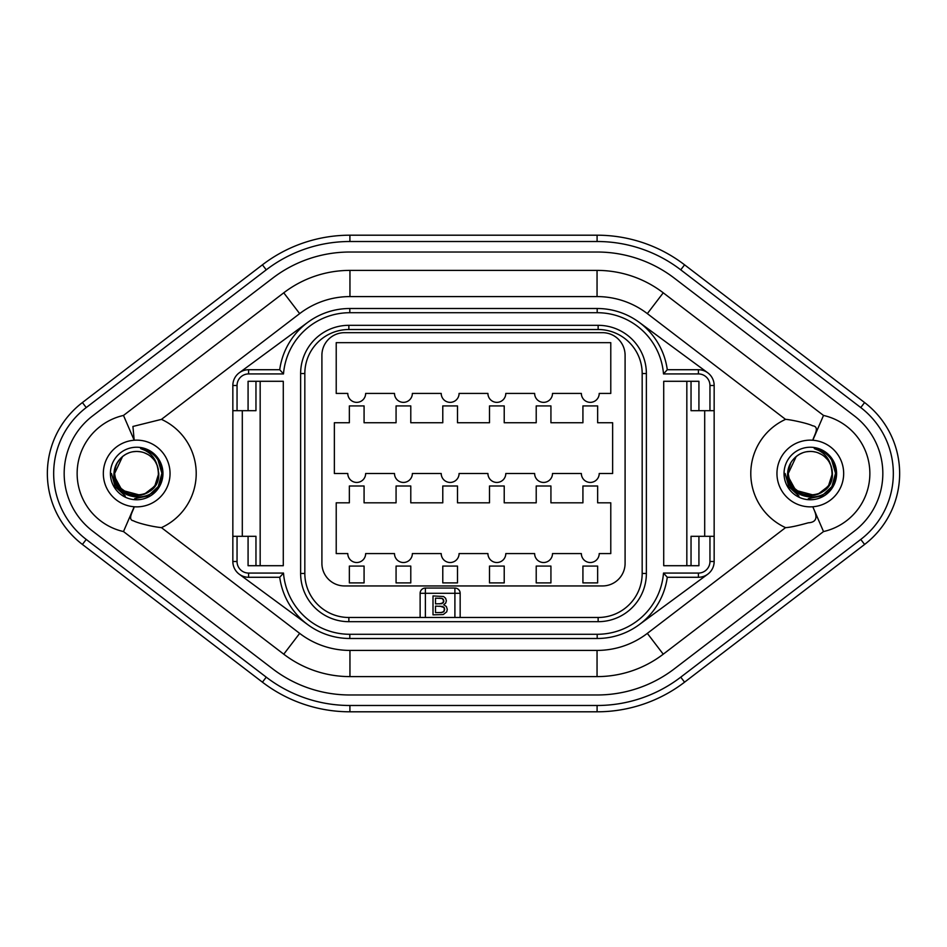 <?xml version="1.0" encoding="UTF-8"?>
<svg xmlns="http://www.w3.org/2000/svg" width="947" height="947" viewBox="0 0 947 947"><rect width="100%" height="100%" fill="white"/><g stroke="black" fill="none" stroke-linecap="round" stroke-linejoin="round"><path stroke-width="1.42" d="M680.751 677.164L860.764 539.435A83.028 83.028 0 0 0 860.764 407.565L680.751 269.836A137.67 137.67 0 0 0 597.095 241.509L349.905 241.509A137.67 137.67 0 0 0 266.249 269.836L86.236 407.565L82.401 402.558L262.426 264.829L82.401 402.558A89.326 89.326 0 0 0 82.401 544.442L262.426 682.171A143.98 143.98 0 0 0 349.905 711.801L597.095 711.801A143.98 143.98 0 0 0 684.574 682.171L864.599 544.442L684.574 682.171A143.98 143.98 0 0 1 597.095 711.801L597.095 705.491A137.67 137.67 0 0 0 680.751 677.164L684.574 682.171M860.764 539.435L864.599 544.442A89.326 89.326 0 0 0 864.599 402.558L684.574 264.829A143.98 143.98 0 0 0 597.095 235.199L349.905 235.199A143.98 143.98 0 0 0 262.426 264.829A143.98 143.98 0 0 1 349.905 235.199L349.905 241.509M597.095 694.98A127.158 127.158 0 0 0 674.359 668.819L854.383 531.089A72.517 72.517 0 0 0 854.383 415.911L674.359 278.181A127.158 127.158 0 0 0 597.095 252.02L349.905 252.02A127.158 127.158 0 0 0 272.641 278.181L92.617 415.911A72.517 72.517 0 0 0 92.617 531.089L272.641 668.819A127.158 127.158 0 0 0 349.905 694.98L597.095 694.98M597.048 676.608A108.941 108.941 0 0 0 663.243 654.188L823.511 531.563A59.543 59.543 0 0 0 823.511 415.437L663.243 292.812A108.941 108.941 0 0 0 597.048 270.392L349.952 270.392A108.941 108.941 0 0 0 283.757 292.812L123.489 415.437A59.543 59.543 0 0 0 123.489 531.563L283.757 654.188A108.941 108.941 0 0 0 349.952 676.608L597.048 676.608L597.048 650.411A82.744 82.744 0 0 0 647.334 633.377L785.548 527.633A59.531 59.531 0 0 1 785.548 419.367L647.334 313.623A82.744 82.744 0 0 0 597.048 296.589L349.952 296.589A82.744 82.744 0 0 0 299.666 313.623L161.452 419.367A59.531 59.531 0 0 1 161.452 527.633L299.666 633.377A82.744 82.744 0 0 0 349.952 650.411L597.048 650.411M161.452 419.367L132.923 426.458L134.19 440.237A33.358 33.358 0 0 0 103.33 473.5A33.358 33.358 0 0 0 134.19 506.763L123.489 531.563M123.489 415.437L134.19 440.237A33.37 33.37 0 0 1 170.046 473.5A33.37 33.37 0 0 1 134.19 506.775C133.586 510.362 126.934 519.796 133.48 520.803C137.055 522.851 151.153 526.579 161.452 527.633M110.408 473.5A26.267 26.267 0 0 1 136.676 447.233A26.267 26.267 0 0 1 162.955 473.5A26.267 26.267 0 0 1 136.676 499.767A26.267 26.267 0 0 1 110.408 473.5M785.548 527.633C789.786 527.467 797.362 525.857 808.276 522.803C820.824 522.034 814.621 511.368 812.81 506.763A33.358 33.358 0 0 0 843.67 473.5A33.358 33.358 0 0 0 812.81 440.237A33.37 33.37 0 0 0 776.954 473.5A33.37 33.37 0 0 0 812.81 506.775L823.511 531.563M784.045 473.5A26.267 26.267 0 0 1 810.324 447.233A26.267 26.267 0 0 1 836.592 473.5A26.267 26.267 0 0 1 810.324 499.767A26.267 26.267 0 0 1 784.045 473.5M823.511 415.437L812.81 440.237C813.733 435.904 820.41 426.777 812.585 425.783C808.087 423.333 789.81 419.474 785.548 419.367M814.266 448.594A25.226 25.226 0 0 1 835.23 477.442C830.898 506.787 784.968 501.01 787.632 473.5C787.928 467.759 790.011 462.846 793.906 458.75A22.065 22.065 0 0 1 830.495 464.539C828.104 456.726 822.694 451.399 814.266 448.594L825.015 452.997M831.667 460.076L835.538 473.287L831.892 486.569L821.807 495.956L808.3 498.643M798.948 496.015L788.839 486.711L785.099 473.5M830.495 464.539C834.911 479.632 829.714 489.812 814.905 495.092C799.221 496.287 790.343 489.09 788.247 473.5L788.247 473.63M789.36 480.413L788.591 477.335L795.314 489.682M796.202 490.463L814.1 495.245M817.936 494.216L828.376 486.19L832.389 473.5L831.253 466.504M793.941 488.285L795.669 490.013M801.186 493.588L793.065 487.267M814.077 495.245L817.877 494.239M821.511 492.523L827.228 487.681M829.548 484.343L832.389 473.5L832.058 469.688L832.389 472.991M788.579 477.312L789.265 480.117M789.585 481.052L796.119 490.392M799.28 492.606L802.677 494.204M804.252 494.713L809.91 495.565M817.806 494.263L821.298 492.653M822.032 492.215L829.252 484.84M829.229 484.888L832.058 477.324L831.123 480.875M796.202 456.537L788.247 473.5C787.04 502.111 833.81 501.863 832.389 473.5M802.606 494.18L806.205 495.186M813.047 495.399L815.521 494.95M820.966 492.831L821.818 492.333M831.182 480.721L832.117 476.98M799.623 492.807L800.298 493.162M788.247 473.512L789.431 480.614M790.058 482.236L791.372 484.828M825.382 489.635L827.086 487.847M789.739 481.455L791.195 484.521M793.397 487.669L796.096 490.368M810.443 495.565L812.112 495.494M790.343 482.887L791.147 484.438M826.4 458.372L824.103 456.265M830.921 465.581L829.134 461.97M824.008 456.194L823.274 455.625M821.38 454.406L817.912 452.773M812.195 451.506L810.395 451.435M796.676 456.158L799.659 454.169M831.04 465.912L829.465 462.527M827.276 459.378L824.577 456.655M823.689 455.933L824.364 456.478M814.278 451.79L813.343 451.636M810.241 451.435L806.524 451.755M802.748 452.773L799.564 454.229M798.818 454.667L795.93 456.762M790.662 463.474L788.579 469.7M821.369 454.394L818.255 452.903M809.898 451.435L806.607 451.743M796.131 456.596L794.829 457.78M788.922 468.09L788.591 469.676M829.951 463.403L829.394 462.396M821.085 454.229L820.386 453.862M809.981 451.435L806.43 451.778M831.016 465.841L830.626 464.859M810.159 451.435L807.898 451.565M821.96 454.749L820.114 453.72M815.793 452.121L813.39 451.648M832.034 469.534L831.087 466.019M826.826 458.845L824.482 456.572M819.936 453.637L817.77 452.725M813.982 451.731L811.804 451.482M802.156 452.997L799.244 454.418M796.036 456.679L794.202 458.431M788.756 468.801L788.602 469.617M140.63 448.594A25.226 25.226 0 0 1 161.594 477.442C157.249 506.787 111.332 501.01 113.983 473.5C114.279 467.759 116.374 462.846 120.257 458.75A22.065 22.065 0 0 1 156.847 464.539C154.468 456.726 149.058 451.399 140.63 448.594L151.366 452.997M158.031 460.076L161.901 473.287L158.244 486.569L148.158 495.956L134.652 498.643M125.312 496.015L115.191 486.711L111.462 473.5M156.847 464.539C161.262 479.632 156.066 489.812 141.257 495.092C125.584 496.287 116.694 489.09 114.611 473.5L114.611 473.63M115.723 480.413L114.942 477.335L121.678 489.682M122.565 490.463L140.452 495.245L144.24 494.239M144.287 494.216L154.74 486.19L158.753 473.5L157.616 466.504M120.305 488.285L122.033 490.013M127.549 493.588L129.123 494.239M147.862 492.523L153.592 487.681M155.9 484.343L157.403 481.088M114.942 477.312L115.629 480.117M115.936 481.052L122.483 490.392M125.631 492.606L129.041 494.204M130.603 494.713L136.261 495.565M144.169 494.263L147.649 492.653M148.383 492.215L155.616 484.84L158.409 477.324L157.474 480.875M122.554 456.537L114.611 473.5C113.403 502.111 160.161 501.863 158.753 473.5M128.97 494.18L132.473 495.163M139.41 495.399L141.872 494.95M147.318 492.831L148.182 492.333M157.533 480.721L158.469 476.98M125.987 492.807L126.661 493.162M114.611 473.512L115.783 480.614M116.41 482.236L117.736 484.828M119.429 487.267L129.088 494.227M151.745 489.635L153.45 487.847M136.794 495.565L138.475 495.494M116.706 482.887L117.511 484.438M152.751 458.372L150.455 456.265M157.273 465.581L155.497 461.97M153.568 459.295L150.881 456.608M150.372 456.194L149.626 455.625M147.744 454.406L144.275 452.773M140.582 451.778L136.759 451.435M129.266 452.713L126.022 454.169M125.762 454.323L123.027 456.158M157.403 465.912L155.829 462.527M153.639 459.378L150.928 456.655M150.04 455.933L150.727 456.478M136.593 451.435L132.876 451.755M129.112 452.773L125.927 454.229M125.182 454.667L122.293 456.762M119.582 459.532L117.499 462.586M115.925 466.007L114.942 469.7M122.483 456.596L121.192 457.78M115.285 468.09L115.12 468.801M156.302 463.403L155.746 462.396M147.436 454.229L146.738 453.862M136.344 451.435L132.781 451.778M157.38 465.841L156.989 464.859M136.522 451.435L134.249 451.565M119.606 459.508L117.606 462.408M148.324 454.749L146.465 453.72M142.157 452.121L139.754 451.648M158.386 469.534L157.439 466.019M153.177 458.845L150.845 456.572M146.3 453.637L144.133 452.725M140.334 451.731L138.155 451.482M128.508 452.997L125.596 454.418M122.388 456.679L120.553 458.431M117.014 463.474L116.126 465.462M157.131 465.214L155.817 462.503M153.497 459.212L151.047 456.75M147.696 454.371L146.004 453.495M135.457 451.47L132.971 451.743M128.603 452.962L125.714 454.347M283.496 373.923L279.72 369.721A70.729 70.729 0 0 1 349.81 308.509L597.19 308.509A70.729 70.729 0 0 1 667.28 369.721L663.504 373.923A66.527 66.527 0 0 0 597.19 312.711L349.81 312.711A66.527 66.527 0 0 0 283.496 373.923L248.599 373.923A11.565 11.565 0 0 0 237.046 385.488L237.046 410.702L248.078 410.702L248.078 381.286L283.283 381.286L283.283 565.714L248.078 565.714L248.078 536.298L255.962 536.298L255.962 565.714M639.13 322.276L707.74 372.787M714.156 410.702L698.922 410.702L698.922 381.286L663.717 381.286L663.717 565.714L698.922 565.714L698.922 536.298L709.954 536.298L709.954 561.512A11.565 11.565 0 0 1 698.401 573.077L663.504 573.077L667.28 577.279L698.401 577.279A15.768 15.768 0 0 0 714.156 561.512L714.156 385.488A15.768 15.768 0 0 0 698.401 369.721L667.28 369.721A70.729 70.729 0 0 0 597.19 308.509L597.19 312.711M707.74 574.213L639.13 624.724M597.19 634.289L597.19 638.491A70.729 70.729 0 0 0 667.28 577.279A70.729 70.729 0 0 1 597.19 638.491L349.81 638.491A70.729 70.729 0 0 1 279.72 577.279L283.496 573.077A66.527 66.527 0 0 0 349.81 634.289L597.19 634.289A66.527 66.527 0 0 0 663.504 573.077M239.26 574.213L307.87 624.724M349.81 312.711L349.81 308.509A70.729 70.729 0 0 0 279.72 369.721L248.599 369.721A15.768 15.768 0 0 0 232.844 385.488L232.844 561.512A15.768 15.768 0 0 0 248.599 577.279L279.72 577.279A70.729 70.729 0 0 0 349.81 638.491L349.81 634.289M307.87 322.276L239.26 372.787M232.844 536.298L248.078 536.298M304.827 573.444L304.827 373.556A44.036 44.036 0 0 1 348.863 329.52L598.137 329.52A44.036 44.036 0 0 1 642.173 373.556L642.173 573.444A44.036 44.036 0 0 1 598.137 617.48L348.863 617.48A44.036 44.036 0 0 1 304.827 573.444L300.625 573.444L300.625 373.556A48.238 48.238 0 0 1 348.863 325.318L598.137 325.318A48.238 48.238 0 0 1 646.375 373.556L646.375 573.444A48.238 48.238 0 0 1 598.137 621.682L348.863 621.682A48.238 48.238 0 0 1 300.625 573.444M420.125 593.307L425.381 593.307L425.381 588.051A5.256 5.256 0 0 0 420.125 593.307L420.125 617.48M460.159 617.48L460.159 593.307A5.256 5.256 0 0 0 454.903 588.051L425.381 588.051M625.091 563.358L625.091 355.267A22.598 22.598 0 0 0 602.505 332.681L344.495 332.681A22.598 22.598 0 0 0 321.909 355.267L321.909 563.358A22.598 22.598 0 0 0 344.495 585.944L602.505 585.944A22.598 22.598 0 0 0 625.091 563.358M581.351 393.419A8.937 8.937 0 0 0 590.289 402.357A8.937 8.937 0 0 0 599.214 393.419L610.779 393.419L610.779 342.66L336.221 342.66L336.221 393.419L347.786 393.419A8.937 8.937 0 0 0 356.711 402.357A8.937 8.937 0 0 0 365.649 393.419L394.497 393.419A8.937 8.937 0 0 0 403.434 402.357A8.937 8.937 0 0 0 412.359 393.419L441.207 393.419A8.937 8.937 0 0 0 450.145 402.357A8.937 8.937 0 0 0 459.082 393.419L487.918 393.419A8.937 8.937 0 0 0 496.855 402.357A8.937 8.937 0 0 0 505.793 393.419L534.641 393.419A8.937 8.937 0 0 0 543.566 402.357A8.937 8.937 0 0 0 552.503 393.419L581.351 393.419M364.074 502.821L364.074 486L349.36 486L349.36 502.821L336.221 502.821L336.221 553.581L347.786 553.581A8.937 8.937 0 0 0 356.711 562.518A8.937 8.937 0 0 0 365.649 553.581L394.497 553.581A8.937 8.937 0 0 0 403.434 562.518A8.937 8.937 0 0 0 412.359 553.581L441.207 553.581A8.937 8.937 0 0 0 450.145 562.518A8.937 8.937 0 0 0 459.082 553.581L487.918 553.581A8.937 8.937 0 0 0 496.855 562.518A8.937 8.937 0 0 0 505.793 553.581L534.641 553.581A8.937 8.937 0 0 0 543.566 562.518A8.937 8.937 0 0 0 552.503 553.581L581.351 553.581A8.937 8.937 0 0 0 590.289 562.518A8.937 8.937 0 0 0 599.214 553.581L610.779 553.581L610.779 502.821L597.64 502.821L597.64 486L582.926 486L582.926 502.821L550.929 502.821L550.929 486L536.215 486L536.215 502.821L504.218 502.821L504.218 486L489.504 486L489.504 502.821L457.496 502.821L457.496 486L442.782 486L442.782 502.821L410.785 502.821L410.785 486L396.071 486L396.071 502.821L364.074 502.821M597.64 582.902L597.64 566.081L582.926 566.081L582.926 582.902L597.64 582.902M550.929 582.902L550.929 566.081L536.215 566.081L536.215 582.902L550.929 582.902M504.218 582.902L504.218 566.081L489.504 566.081L489.504 582.902L504.218 582.902M457.496 582.902L457.496 566.081L442.782 566.081L442.782 582.902L457.496 582.902M410.785 582.902L410.785 566.081L396.071 566.081L396.071 582.902L410.785 582.902M364.074 582.902L364.074 566.081L349.36 566.081L349.36 582.902L364.074 582.902M334.362 422.741L349.36 422.741L349.36 405.92L364.074 405.92L364.074 422.741L396.071 422.741L396.071 405.92L410.785 405.92L410.785 422.741L442.782 422.741L442.782 405.92L457.496 405.92L457.496 422.741L489.504 422.741L489.504 405.92L504.218 405.92L504.218 422.741L536.215 422.741L536.215 405.92L550.929 405.92L550.929 422.741L582.926 422.741L582.926 405.92L597.64 405.92L597.64 422.741L612.638 422.741L612.638 473.5L599.214 473.5A8.937 8.937 0 0 1 590.289 482.437A8.937 8.937 0 0 1 581.351 473.5L552.503 473.5A8.937 8.937 0 0 1 543.566 482.437A8.937 8.937 0 0 1 534.641 473.5L505.793 473.5A8.937 8.937 0 0 1 496.855 482.437A8.937 8.937 0 0 1 487.918 473.5L459.082 473.5A8.937 8.937 0 0 1 450.145 482.437A8.937 8.937 0 0 1 441.207 473.5L412.359 473.5A8.937 8.937 0 0 1 403.434 482.437A8.937 8.937 0 0 1 394.497 473.5L365.649 473.5A8.937 8.937 0 0 1 356.711 482.437A8.937 8.937 0 0 1 347.786 473.5L334.362 473.5L334.362 422.741M454.903 588.051L454.903 593.307L460.159 593.307M439.29 598.161L442.166 598.433L443.906 601.073L441.989 603.665L435.502 603.878L435.502 598.161L442.166 598.433L443.445 599.415L443.409 602.718L439.597 603.878M439.882 606.116L444.155 607.536L444.309 610.957L441.918 612.531L435.502 612.614L435.502 606.116L442.64 606.435L444.486 608.163M442.64 606.435L444.155 607.536L444.309 610.957L443.362 612.011L440.213 612.614M433.004 614.852L443.255 614.544L446.724 611.845L447.28 609.371L446.357 606.506L443.729 604.79L445.717 603.061L446.368 600.777L445.623 598.279L443.575 596.515L433.004 595.935L433.004 614.852M442.166 598.433L443.906 601.073L441.989 603.665M444.688 609.371L443.362 612.011M237.046 410.702L232.844 410.702M248.078 410.702L255.962 410.702L255.962 381.286M260.165 381.286L260.165 565.714M242.302 410.702L242.302 536.298M709.954 536.298L714.156 536.298M698.922 536.298L691.038 536.298L691.038 565.714M698.922 410.702L691.038 410.702L691.038 381.286M686.835 565.714L686.835 381.286M704.698 410.702L704.698 536.298M86.236 407.565A83.028 83.028 0 0 0 86.236 539.435L266.249 677.164L262.426 682.171A143.98 143.98 0 0 0 349.905 711.801L349.905 705.491L597.095 705.491M82.401 402.558A89.326 89.326 0 0 0 82.401 544.442L86.236 539.435M680.751 269.836L684.574 264.829A143.98 143.98 0 0 0 597.095 235.199L597.095 241.509M864.599 544.442A89.326 89.326 0 0 0 864.599 402.558L860.764 407.565M266.249 677.164A137.67 137.67 0 0 0 349.905 705.491M266.249 269.836L262.426 264.829M299.666 313.623L283.757 292.812M299.666 633.377L283.757 654.188M349.952 650.411L349.952 676.608M647.334 633.377L663.243 654.188M647.334 313.623L663.243 292.812M597.048 296.589L597.048 270.392M349.952 296.589L349.952 270.392M709.954 410.702L709.954 385.488L714.156 385.488A15.768 15.768 0 0 0 698.401 369.721L698.401 373.923L663.504 373.923M698.401 573.077L698.401 577.279A15.768 15.768 0 0 0 714.156 561.512L709.954 561.512M237.046 536.298L237.046 561.512L232.844 561.512A15.768 15.768 0 0 0 248.599 577.279L248.599 573.077L283.496 573.077M248.599 373.923L248.599 369.721A15.768 15.768 0 0 0 232.844 385.488L237.046 385.488M709.954 385.488A11.565 11.565 0 0 0 698.401 373.923M237.046 561.512A11.565 11.565 0 0 0 248.599 573.077M300.625 373.556L304.827 373.556M348.863 325.318L348.863 329.52M598.137 325.318L598.137 329.52M646.375 373.556L642.173 373.556M646.375 573.444L642.173 573.444M598.137 621.682L598.137 617.48M348.863 621.682L348.863 617.48M454.903 617.48L454.903 593.307L425.381 593.307L425.381 617.48"/></g></svg>

